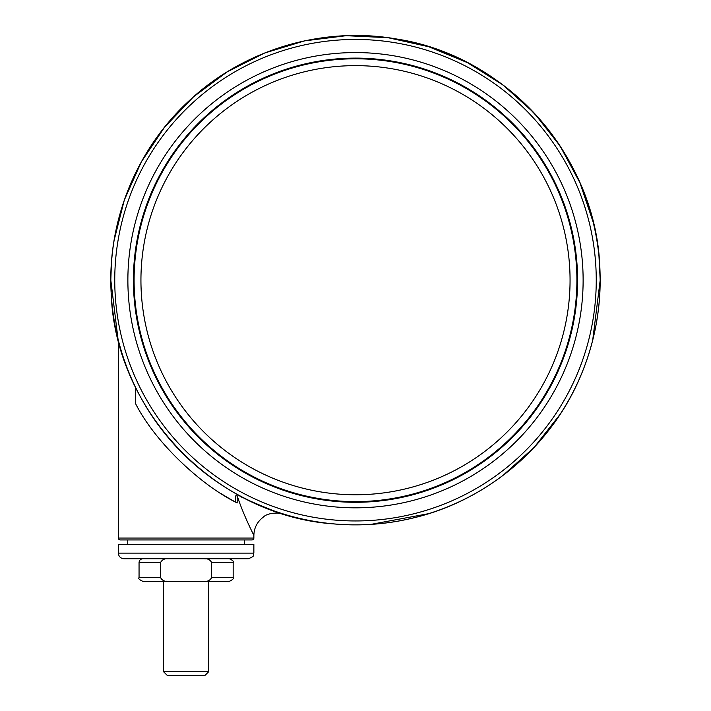 <?xml version="1.0" encoding="UTF-8"?>
<svg xmlns="http://www.w3.org/2000/svg" width="711" height="711" viewBox="0 0 711 711"><rect width="100%" height="100%" fill="white"/><g stroke="black" fill="none" stroke-linecap="round" stroke-linejoin="round"><path stroke-width="1.07" d="M253.863 553.114L253.863 544.457L118.346 544.457L118.346 553.114L253.863 553.114C252.414 555.024 256.538 555.62 248.219 558.757L177.821 558.757M244.451 544.457L244.451 539.933L251.978 539.933A1.884 1.884 0 0 0 253.863 538.049L253.863 535.507C254.28 535.827 244.113 516.941 237.181 495.825L235.759 495.825L235.759 502.17L237.181 502.935C201.329 485.524 155.291 442.526 135.605 403.706L135.605 387.486M251.978 539.933L120.23 539.933A1.884 1.884 0 0 1 118.346 538.049L118.346 340.427M244.451 539.933L127.758 539.933L127.758 544.457M248.219 558.757L123.998 558.757C120.568 558.419 118.684 556.544 118.346 553.114M577.305 268.971A222.09 222.09 0 0 0 344.275 58.391A222.09 222.09 0 0 0 133.695 291.43A222.09 222.09 0 0 0 366.725 502.01A222.09 222.09 0 0 0 577.305 268.971M163.521 671.682L208.696 671.682L204.928 675.45L167.289 675.45L163.521 671.682L163.521 581.34M576.932 268.989A221.716 221.716 0 0 1 366.707 501.637A221.716 221.716 0 0 1 134.068 291.412A221.716 221.716 0 0 1 344.293 58.764A221.716 221.716 0 0 1 576.932 268.989A221.716 221.716 0 0 1 366.707 501.637A221.716 221.716 0 0 1 134.068 291.412M141.213 291.048A214.562 214.562 0 0 0 366.352 494.492A214.562 214.562 0 0 0 569.787 269.353A214.562 214.562 0 0 0 344.648 65.91A214.562 214.562 0 0 0 141.213 291.048M233.164 577.581L233.164 562.525L211.638 562.525L211.638 577.581L233.164 577.581C233.901 578.523 232.648 579.785 229.395 581.34L203.764 581.34L208.696 581.34L208.696 671.682M211.638 562.525C210.065 559.601 207.443 558.348 203.764 558.757L168.454 558.757C164.774 558.348 162.152 559.601 160.579 562.525L160.579 577.581C162.144 580.496 164.774 581.749 168.454 581.34L166.09 581.207M211.638 577.581C210.065 580.496 207.443 581.758 203.764 581.34L142.822 581.34C139.347 579.749 138.094 578.496 139.054 577.581L160.579 577.581M203.764 558.757L206.128 558.899M120.23 539.933L127.758 539.933M237.181 502.935L237.181 495.825C236.07 492.821 240.931 497.3 242.762 497.549L250.379 501.148A244.682 244.682 0 0 0 277.503 512.116A244.682 244.682 0 0 1 250.379 501.148C269.94 509.529 280.854 513.795 283.129 513.929C280.774 513.769 269.825 509.485 250.272 501.095M600.128 284.987A244.682 244.682 0 0 1 598.404 309.614A244.682 244.682 0 0 0 600.128 284.987M593.516 336.898A244.682 244.682 0 0 1 580.389 376.599A244.682 244.682 0 0 0 593.516 336.898M563.965 408.292A244.682 244.682 0 0 1 533.623 447.948A244.682 244.682 0 0 0 563.965 408.292M491.532 483.578A244.682 244.682 0 0 1 413.438 517.919A244.682 244.682 0 0 0 491.532 483.578M401.333 520.55A244.682 244.682 0 0 1 383.647 523.252A244.682 244.682 0 0 0 401.333 520.55M363.57 524.745A244.682 244.682 0 0 1 333.317 523.874A244.682 244.682 0 0 0 363.57 524.745M594.654 228.498A244.682 244.682 0 0 1 598.395 250.69A244.682 244.682 0 0 0 594.654 228.498M135.605 403.706A252.209 252.209 0 0 0 135.908 404.248M221.281 493.727A252.209 252.209 0 0 0 235.759 502.17M133.979 384.109A244.682 244.682 0 0 1 120.639 348.817A244.682 244.682 0 0 0 133.979 384.109M118.346 538.049L253.863 538.049M111.165 292.568A244.646 244.646 0 0 0 367.871 524.54A244.646 244.646 0 0 0 599.835 267.834A244.646 244.646 0 0 0 343.129 35.861A244.646 244.646 0 0 0 111.165 292.568M115.058 292.372A240.753 240.753 0 0 0 367.676 520.648A240.753 240.753 0 0 0 595.942 268.029A240.753 240.753 0 0 0 343.324 39.754A240.753 240.753 0 0 0 115.058 292.372M128.167 291.706A227.627 227.627 0 0 0 367.009 507.538A227.627 227.627 0 0 0 582.833 268.696A227.627 227.627 0 0 0 343.991 52.863A227.627 227.627 0 0 0 128.167 291.706M134.379 291.394A221.405 221.405 0 0 0 366.689 501.326A221.405 221.405 0 0 0 576.621 269.007A221.405 221.405 0 0 0 344.311 59.075A221.405 221.405 0 0 0 134.379 291.394M160.579 562.525L139.054 562.525L139.054 577.581M599.862 267.834C601.666 305.57 595.169 341.822 580.389 376.599C550.981 446.455 487.195 500.446 413.438 517.919C387.06 524.318 360.353 526.3 333.317 523.874C215.317 515.564 114.693 410.807 111.138 292.568C107.094 220.783 136.93 148.066 190.201 99.798C244.815 49.139 323.389 26.014 396.738 39.025C506.925 55.84 596.218 156.42 599.862 267.834M111.423 263.008L110.818 280.196L118.026 339.147M370.866 524.398L428.813 513.635M502.801 475.57L534.254 447.281L560.357 413.989M592.69 340.276L600.182 280.196L598.955 255.782M233.164 562.525C234.15 561.672 232.897 560.41 229.395 558.757M139.054 562.525C139.276 560.232 140.529 558.979 142.822 558.757M114.036 240.656L124.309 200.075L141.356 161.841L164.659 127.073L193.552 96.785L227.191 71.864L264.581 53.041L304.628 40.865L346.168 35.701L387.975 37.683L428.84 46.775L467.554 62.692L502.988 84.973L534.112 112.969L560.001 145.862L579.909 182.691L593.25 222.365M253.863 535.507C254.04 527.997 257.106 521.936 263.052 517.324C268.42 511.547 282.987 513.058 283.094 513.92L282.862 513.849"/></g></svg>
